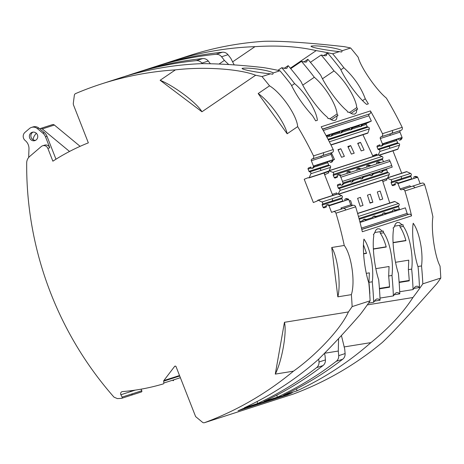 <?xml version="1.0" encoding="UTF-8"?>
<svg xmlns="http://www.w3.org/2000/svg" width="464" height="464" viewBox="0 0 464 464"><rect width="100%" height="100%" fill="white"/><g stroke="black" fill="none" stroke-linecap="round" stroke-linejoin="round"><path stroke-width="0.7" d="M175.409 69.878C203.035 66.572 238.896 68.701 255.641 75.232L201.944 111.772L160.132 80.272L175.409 69.878A332.009 317.672 72.1 0 0 101.488 83.926A332.009 317.672 72.1 0 0 75.591 93.589A2.187 2.088 72.1 0 0 74.35 95.259L73.335 103.02A4.367 4.182 72.1 0 0 73.614 105.258L88.346 142.854A218.428 208.997 72.1 0 0 52.873 161.188L47.856 148.387A4.367 4.182 72.1 0 0 41.766 146.177A4.367 4.182 -107.9 0 0 41.25 146.554L29.632 156.501A8.735 8.358 72.1 0 0 26.686 162.974A336.818 322.271 72.1 0 0 26.79 174.661A336.818 322.271 -107.9 0 0 113.976 397.126L117.328 398.588A218.428 208.997 -107.9 0 0 121.44 398.361A0.876 0.835 72.1 0 0 121.632 398.327L141.334 391.976A0.876 0.835 72.1 0 0 141.804 390.746L140.986 389.186M42.636 145.777L44.567 145.157A4.367 4.182 72.1 0 1 49.793 147.767L45.495 136.799A8.735 8.358 72.1 0 0 42.862 133.151L37.346 128.592A6.554 6.27 -107.9 0 0 29.412 128.574L24.969 132.379A5.243 5.017 72.1 0 0 25.155 140.488L25.236 140.557A10.046 9.616 -107.9 0 1 28.977 149.054A336.818 322.271 -107.9 0 0 28.693 157.453M37.445 134.902A4.367 4.182 -107.9 0 0 32.225 132.292A4.367 4.182 -107.9 0 0 29.679 137.999A4.367 4.182 -107.9 0 0 34.904 140.609A4.367 4.182 -107.9 0 0 37.445 134.902M33.002 132.124A4.367 4.182 -107.9 0 0 35.635 140.29M55.982 159.21L47.009 136.312A8.735 8.358 72.1 0 0 44.37 132.663L38.86 128.105A6.554 6.27 -107.9 0 0 33.002 126.927L31.488 127.414M293.051 394.145A2.187 2.088 72.1 0 0 293.213 394.093A332.009 317.672 -107.9 0 0 382.145 342.594C396.447 329.196 418.83 303.856 437.076 283.382A332.009 317.672 -107.9 0 0 440.8 278.04L422.82 283.835A371.328 355.291 -107.9 0 0 421.532 265.93C423.458 252.062 419.178 231.211 413.204 223.248C411.44 233.705 414.045 255.096 418.087 267.038A371.328 355.291 -107.9 0 1 419.491 287.506L417.861 286.311L416.225 286.242L414.816 287.117L413.082 289.571A371.328 355.291 -107.9 0 0 411.684 269.103C413.604 255.235 409.329 234.384 403.355 226.42A371.328 355.291 -107.9 0 0 402.978 224.669L402.201 224.918L399.249 222.558L397.201 222.424L395.49 223.781L393.907 227.592L393.13 227.841A371.328 355.291 -107.9 0 1 393.501 229.593C391.738 240.05 394.342 261.441 398.385 273.389A371.328 355.291 -107.9 0 1 399.788 293.857L394.04 294.785M168.316 62.559L168.241 62.443A332.009 317.672 72.1 0 1 172.173 61.149L190.153 55.355A332.009 317.672 72.1 0 1 264.068 41.313C283.382 40.681 316.831 43.587 344.305 46.667A332.009 317.672 72.1 0 1 350.645 47.995A371.328 355.291 72.1 0 1 358.202 57.258C360.65 67.268 376.217 89.871 386.338 98.061A371.328 355.291 72.1 0 1 402.178 127.339A2.187 2.088 72.1 0 1 401.105 130.309L380.979 136.828A1.311 1.253 72.1 0 0 380.289 138.516L382.382 143.852A0.742 0.713 72.1 0 1 382.324 144.53L381.466 145.893L382.435 145.58L383.293 144.217L382.324 144.53M402.085 137.506A0.742 0.713 72.1 0 1 402.027 138.185L401.169 139.548A0.742 0.713 -107.9 0 1 400.797 139.838L399.829 140.145A0.742 0.713 -107.9 0 1 398.941 139.705L398.576 138.771L402.085 137.506L399.997 132.165A1.311 1.253 72.1 0 1 400.681 130.483L401.105 130.309M398.599 138.835L397.213 139.386A0.876 0.835 -107.9 0 0 396.755 140.511L397.631 142.75A0.876 0.835 -107.9 0 0 398.39 143.312A1.311 1.253 -107.9 0 1 399.521 145.151L397.944 149.025A0.568 0.545 72.1 0 1 397.613 149.333L379.082 155.307M392.944 150.841L401.708 173.2M387.602 177.898L396.981 174.876A0.568 0.545 72.1 0 0 396.592 174.853L406.447 171.674A0.568 0.545 72.1 0 1 406.829 171.697L410.611 173.437A1.311 1.253 72.1 0 1 411.029 175.56A0.876 0.835 72.1 0 0 410.855 176.494L411.736 178.733A0.876 0.835 72.1 0 0 412.032 179.127M414.126 178.449L413.824 177.689A0.742 0.713 72.1 0 1 414.259 176.714L415.228 176.407A0.742 0.713 72.1 0 1 415.611 176.395L414.642 176.709L416.191 177.109A0.742 0.713 -107.9 0 1 416.695 177.561L398.93 183.292A0.742 0.713 -107.9 0 0 398.425 182.833L397.457 183.147L395.908 182.746L396.877 182.433L398.425 182.833M420.193 183.698L417.664 177.254A0.742 0.713 -107.9 0 0 417.159 176.796L415.611 176.395M421.822 183.176A2.187 2.088 72.1 0 1 424.624 184.608A371.328 355.291 72.1 0 1 432.906 216.897C430.836 229.233 434.791 256.464 440.034 266.069A371.328 355.291 72.1 0 1 440.8 278.04M179.713 376.002L163.676 381.17L163.827 383.026A0.876 0.835 72.1 0 1 163.241 383.914A218.428 208.997 -107.9 0 1 122.496 391.587A2.187 2.088 72.1 0 0 120.878 394.754L135.273 390.12M293.48 371.165L275.285 374.106C281.99 360.94 287.025 332.473 284.449 322.3L348.412 311.947C340.895 328.97 316.1 355.082 293.48 371.165A332.009 317.672 -107.9 0 1 204.554 422.663A2.187 2.088 72.1 0 1 202.519 422.298L195.622 416.597L176.053 366.659A0.876 0.835 -107.9 0 0 174.615 366.415L163.844 380.567A0.876 0.835 72.1 0 0 163.676 381.17M275.285 374.106L284.449 322.3M348.412 311.947A332.009 317.672 -107.9 0 0 352.135 306.605L370.115 300.811A371.328 355.291 -107.9 0 0 368.834 282.912C364.791 270.964 362.181 249.574 363.95 239.117C369.924 247.08 374.199 267.931 372.279 281.799L368.961 282.338L369.361 272.855L366.293 273.354M292.1 392.805L243.014 408.622A332.009 317.672 -107.9 0 1 238.032 410.808L287.286 394.939A332.009 317.672 -107.9 0 0 292.268 392.753M287.79 394.203A0.876 0.835 72.1 0 1 287.286 394.939M367.279 304.9L412.937 297.517A332.009 317.672 -107.9 0 0 422.82 283.835M412.937 297.517C402.885 313.072 388.884 328.1 370.933 342.6A332.009 317.672 -107.9 0 1 296.943 390.85L283.649 395.137A332.009 317.672 -107.9 0 0 342.687 359.235A6.554 6.27 72.1 0 0 345.106 353.585A371.328 355.291 72.1 0 0 344.7 348.974L341.417 335.53M361.775 229.448L409.167 214.177A2.187 2.088 72.1 0 1 411.574 215.87A371.328 355.291 -107.9 0 0 404.921 190.959A2.187 2.088 -107.9 0 0 402.12 189.527L401.696 189.695A1.311 1.253 -107.9 0 1 400.055 188.941L409.903 185.768A1.311 1.253 -107.9 0 0 411.174 186.603M414.259 176.714A0.742 0.713 72.1 0 1 414.642 176.709M399.695 291.74L413.082 289.571M419.491 287.506L413.743 288.44M394.313 226.194L402.201 224.918M409.167 214.177L408.546 214.275A1.311 1.253 72.1 0 1 407.131 213.37L361.45 228.091M370.115 300.811A332.009 317.672 -107.9 0 1 360.238 314.499C345.332 331.615 331.325 346.643 318.229 359.583A332.009 317.672 -107.9 0 1 244.244 407.833L257.537 403.547L257.178 401.476M257.537 403.547A332.009 317.672 -107.9 0 0 316.576 367.65L322.985 365.586A6.554 6.27 72.1 0 0 325.403 359.931A371.328 355.291 72.1 0 0 324.997 355.325L324.4 353.44M318.745 359.072A371.328 355.291 72.1 0 1 319 361.995A6.554 6.27 72.1 0 1 316.576 367.65M338.575 338.616L338.291 351.039A371.328 355.291 72.1 0 1 338.703 355.65A6.554 6.27 72.1 0 1 336.278 361.299A332.009 317.672 -107.9 0 1 277.24 397.201L263.946 401.488A332.009 317.672 -107.9 0 0 322.985 365.586M341.382 209.096L340.947 207.982L350.796 204.81A1.311 1.253 -107.9 0 0 352.066 205.651M340.947 207.982A1.311 1.253 -107.9 0 0 342.217 208.823M355.662 206.828A2.187 2.088 -107.9 0 0 352.994 205.349L343.14 208.527A2.187 2.088 72.1 0 1 345.813 210.001L355.662 206.828A371.328 355.291 -107.9 0 1 362.314 231.745L411.574 215.87M337.873 193.917A0.568 0.545 -107.9 0 0 337.485 193.894L327.636 197.067A0.568 0.545 72.1 0 1 328.019 197.096L337.873 193.917L341.649 195.657A1.311 1.253 72.1 0 1 342.072 197.78A0.876 0.835 72.1 0 0 341.898 198.714L342.774 200.953A0.876 0.835 72.1 0 0 343.07 201.347M345.164 200.668L344.868 199.909A0.742 0.713 72.1 0 1 345.297 198.934L346.266 198.627A0.742 0.713 72.1 0 1 346.649 198.615L345.686 198.928L347.234 199.329L348.203 199.015L346.649 198.615M350.796 204.81L348.702 199.474A0.742 0.713 -107.9 0 0 348.203 199.015M363.364 221.386L363.057 220.429A0.742 0.713 72.1 0 1 363.933 219.507L365.458 220.011L366.427 219.704A0.742 0.713 72.1 0 1 366.902 220.185L405.356 207.855L407.131 213.37M365.458 220.011A0.742 0.713 72.1 0 1 365.934 220.499L360.041 222.459M363.503 219.507L364.472 219.194A0.742 0.713 72.1 0 1 364.901 219.199L366.427 219.704M373.218 218.213L372.905 217.256A0.742 0.713 72.1 0 1 373.787 216.334L375.306 216.839A0.742 0.713 72.1 0 1 375.782 217.326M375.306 216.839L376.275 216.526L374.75 216.021A0.742 0.713 72.1 0 0 374.32 216.021L373.358 216.334M376.275 216.526A0.742 0.713 72.1 0 1 376.751 217.013M383.067 215.041L382.759 214.084A0.742 0.713 72.1 0 1 383.635 213.162L385.161 213.666A0.742 0.713 72.1 0 1 385.636 214.153M385.161 213.666L386.129 213.353L384.604 212.848A0.742 0.713 72.1 0 0 384.175 212.848L383.206 213.156M386.129 213.353A0.742 0.713 72.1 0 1 386.605 213.84M392.921 211.862L392.608 210.911A0.742 0.713 72.1 0 1 393.489 209.989L395.015 210.494A0.742 0.713 72.1 0 1 395.485 210.975M395.015 210.494L395.978 210.18L394.452 209.676A0.742 0.713 72.1 0 0 394.023 209.67L393.06 209.983M395.978 210.18A0.742 0.713 72.1 0 1 396.453 210.668M101.488 83.926L119.468 78.132A332.009 317.672 72.1 0 1 202.252 63.643C220.458 63.736 240.868 65.053 263.477 67.593A332.009 317.672 72.1 0 1 279.966 70.772A371.328 355.291 72.1 0 1 291.166 84.721C296.386 95.491 303.52 105.838 312.568 115.762A371.328 355.291 72.1 0 1 315.653 120.837L317.376 120.28C316.535 110.861 305.567 92.806 294.611 83.613L291.595 85.66M128.911 75.255L128.835 75.145A332.009 317.672 72.1 0 1 132.768 73.846A332.009 317.672 72.1 0 1 196.266 60.651L202.669 58.586A6.554 6.27 -107.9 0 1 208.272 61.039A371.328 355.291 -107.9 0 1 209.351 62.425A371.328 355.291 -107.9 0 1 210.372 63.742M202.287 63.643A371.328 355.291 -107.9 0 0 201.863 63.104A6.554 6.27 -107.9 0 0 196.266 60.651M123.412 76.891L128.835 75.145M277.913 70.325L281.752 67.709A371.328 355.291 72.1 0 1 294.611 83.613M281.752 67.709L285.986 68.521L287.059 68.115M284.061 68.434L288.161 65.644A371.328 355.291 72.1 0 1 301.014 81.548C306.008 92.661 318.646 110.183 327.23 117.108A371.328 355.291 72.1 0 1 328.141 118.645L328.924 118.39L332.787 120.385L335.049 120.437L336.551 119.167L337.212 115.722L337.995 115.466A371.328 355.291 72.1 0 0 337.079 113.929L329.73 118.929M286.833 68.249L288.161 65.644M376.872 154.419L372.708 155.759L373.056 156.507M377.168 155.179L376.762 154.141L372.708 155.759L362.941 134.74M329.33 141.787L369.28 128.917L367.946 132.895A0.568 0.545 -107.9 0 1 367.604 133.238L330.983 145.035M329.237 170.624L377.853 154.959A0.568 0.545 72.1 0 1 378.206 154.97L379.819 151.496A1.311 1.253 -107.9 0 0 378.688 149.657A0.876 0.835 -107.9 0 1 377.928 149.101L377.052 146.856A0.876 0.835 -107.9 0 1 377.51 145.737L379.836 144.809L380.207 145.742A0.742 0.713 -107.9 0 0 381.466 145.893M255.641 75.232A332.009 317.672 72.1 0 1 261.986 76.566A371.328 355.291 72.1 0 1 269.538 85.828L258.17 93.56L287.164 133.777L297.673 126.626A371.328 355.291 72.1 0 1 313.519 155.904L333.222 149.559A371.328 355.291 72.1 0 0 321.181 126.788L370.44 110.913A371.328 355.291 72.1 0 1 382.475 133.684A2.187 2.088 72.1 0 1 381.402 136.66M370.44 110.913A2.187 2.088 72.1 0 1 369.837 113.813L322.567 129.23M351.642 128.134A0.742 0.713 -107.9 0 0 351.66 127.449L349.183 128.574L349.607 129.485A0.742 0.713 -107.9 0 0 350.871 129.555L351.642 128.134L352.611 127.82A0.742 0.713 -107.9 0 0 352.628 127.142L361.485 124.224L359.032 125.402L359.455 126.312A0.742 0.713 -107.9 0 0 360.719 126.376L361.491 124.961L366.618 123.308L371.339 121.052L368.897 115.803A1.311 1.253 72.1 0 1 369.315 114.167M366.618 123.308A0.876 0.835 -107.9 0 0 366.235 124.462L367.25 126.643A0.876 0.835 -107.9 0 0 368.039 127.153A1.311 1.253 -107.9 0 1 369.28 128.917M331.412 152.882L334.503 159.529L333.181 159.958M324.098 173.02L324.864 174.667L328.825 172.77L328.309 171.663M350.674 145.58L354.206 153.184L351.364 154.094L347.832 146.496L350.674 145.58L348.191 147.268M357.686 143.318L360.528 142.407L364.06 150.005L361.218 150.922L357.686 143.318M344.358 156.356L341.516 157.273L337.983 149.669L340.82 148.753L344.358 156.356M341.806 130.628A0.742 0.713 -107.9 0 1 341.788 131.306L341.017 132.727A0.742 0.713 -107.9 0 1 339.752 132.658L339.329 131.747L341.782 130.575L351.637 127.403M331.94 134.485A0.742 0.713 -107.9 0 0 331.957 133.8L329.481 134.92L329.904 135.83A0.742 0.713 -107.9 0 0 331.168 135.9L331.94 134.485L332.903 134.171A0.742 0.713 -107.9 0 0 332.92 133.487L341.782 130.575M331.934 133.748L326.088 135.633M371.339 121.052L362.477 123.963A0.742 0.713 -107.9 0 1 362.459 124.648L361.688 126.069A0.742 0.713 -107.9 0 1 361.294 126.399L360.325 126.713M361.485 124.224L362.477 123.963M359.177 125.709L352.605 127.826L351.84 129.241A0.742 0.713 -107.9 0 1 351.439 129.572L350.477 129.885M361.491 124.961A0.742 0.713 -107.9 0 0 361.508 124.277M339.474 132.054L332.903 134.171L332.137 135.592A0.742 0.713 -107.9 0 1 331.737 135.923L330.774 136.23M341.788 131.306L342.757 130.999A0.742 0.713 -107.9 0 0 342.774 130.314M349.322 128.882L342.757 130.999L341.985 132.414A0.742 0.713 -107.9 0 1 341.591 132.745L340.622 133.058M338.198 194.068L339.938 190.484A1.311 1.253 -107.9 0 0 338.917 188.575A0.876 0.835 -107.9 0 1 338.198 187.966L337.456 185.675A0.876 0.835 -107.9 0 1 337.983 184.585L340.373 183.819L340.68 184.771A0.742 0.713 -107.9 0 0 341.927 185.008L342.873 183.709A0.742 0.713 72.1 0 0 342.971 183.036L342.449 181.401A34.951 33.437 -107.9 0 0 340.808 177.225L340.089 175.67A0.742 0.713 -107.9 0 0 339.555 175.247L337.989 174.951A0.742 0.713 72.1 0 0 337.235 175.984L337.659 176.894L335.397 177.979A0.876 0.835 72.1 0 1 334.271 177.544L333.256 175.363A0.876 0.835 72.1 0 1 333.372 174.423A1.311 1.253 72.1 0 0 332.821 172.324L382.081 156.455L378.38 155.034M382.081 156.455A1.311 1.253 72.1 0 1 382.632 158.549A0.876 0.835 72.1 0 0 382.516 159.494L383.525 161.675A0.876 0.835 72.1 0 0 383.554 161.721M342.971 183.036L392.213 167.11L391.703 165.532A34.951 33.437 -107.9 0 0 390.067 161.356L389.366 159.848L380.457 162.661A0.742 0.713 -107.9 0 0 379.929 162.238L378.363 161.942A0.742 0.713 72.1 0 0 378.021 161.959L377.052 162.272A0.742 0.713 72.1 0 1 377.394 162.255L378.96 162.551L379.929 162.238M383.328 169.975L387.243 168.716A0.876 0.835 -107.9 0 0 386.715 169.807L387.452 172.098A0.876 0.835 -107.9 0 0 388.177 172.707A1.311 1.253 -107.9 0 1 389.197 174.609L387.457 178.199L390.908 179.788A1.311 1.253 72.1 0 1 391.326 181.911A0.876 0.835 72.1 0 0 391.152 182.839L392.034 185.084A0.876 0.835 72.1 0 0 393.13 185.588L395.456 184.66L395.09 183.727A0.742 0.713 72.1 0 1 395.908 182.746M386.442 178.843L386.883 179.968L382.829 181.581L382.365 180.154M400.055 188.941L397.961 183.599A0.742 0.713 -107.9 0 0 397.457 183.147M387.457 178.199L387.376 178.367A0.568 0.545 72.1 0 1 387.063 178.64L338.604 194.254M389.743 203.023L382.829 181.581M357.587 213.382L394.435 201.509A0.568 0.545 72.1 0 1 394.852 201.55L398.524 203.534A1.311 1.253 72.1 0 1 398.814 205.68A0.876 0.835 72.1 0 0 398.582 206.596L399.318 208.887A0.876 0.835 72.1 0 0 400.333 209.473M417.913 266.516L421.532 265.93M395.525 182.752L396.488 182.445A0.742 0.713 72.1 0 1 396.877 182.433M349.299 200.993L350.593 200.576L352.211 205.604M332.543 194.259L336.719 192.914L332.543 194.259L332.897 195.373M370.028 203.128L372.87 202.211L370.295 194.23L367.453 195.147L370.028 203.128M377.302 191.968L379.877 199.955L382.719 199.039L380.144 191.052L377.302 191.968L380.144 191.052M357.599 198.319L360.174 206.3L363.016 205.39L360.441 197.403L357.599 198.319L360.441 197.403M337.079 194.027L336.719 192.914M372.87 202.211L369.889 202.693M332.821 172.324L329.121 170.909L330.565 167.371A1.311 1.253 -107.9 0 0 329.428 165.532A0.876 0.835 -107.9 0 1 328.674 164.969L327.793 162.731A0.876 0.835 -107.9 0 1 328.251 161.605L329.637 161.054M328.982 171.245A0.568 0.545 72.1 0 1 328.657 171.552L318.803 174.725A0.568 0.545 72.1 0 0 319.133 174.418L329.121 170.909M332.746 195.419L323.982 173.055M340.089 175.67L359.791 169.319A0.742 0.713 -107.9 0 0 359.258 168.902L360.226 168.589L358.66 168.287A0.742 0.713 72.1 0 0 358.318 168.31L357.35 168.623A0.742 0.713 72.1 0 1 357.692 168.6L359.258 168.902M359.791 169.319L379.494 162.974A0.742 0.713 -107.9 0 0 378.96 162.551M347.356 173.385L347.084 172.811A0.742 0.713 72.1 0 1 347.501 171.796L348.464 171.483A0.742 0.713 72.1 0 1 348.806 171.465L350.378 171.761A0.742 0.713 -107.9 0 1 350.906 172.185L357.181 170.166M347.501 171.796A0.742 0.713 72.1 0 1 347.838 171.773L349.409 172.074L350.378 171.761M337.647 174.969L338.616 174.655A0.742 0.713 72.1 0 1 338.952 174.638L340.524 174.94A0.742 0.713 -107.9 0 1 341.052 175.357M349.937 172.492A0.742 0.713 -107.9 0 0 349.409 172.074M362.674 176.685A0.742 0.713 72.1 0 1 362.575 177.358L361.63 178.657A0.742 0.713 -107.9 0 1 360.383 178.425L360.076 177.468L362.657 176.633M352.826 179.864A0.742 0.713 72.1 0 1 352.721 180.537L351.782 181.836A0.742 0.713 -107.9 0 1 350.529 181.598L350.221 180.641L352.808 179.806M382.377 170.34A0.742 0.713 72.1 0 1 382.278 171.013L381.338 172.312A0.742 0.713 -107.9 0 1 380.086 172.074L379.778 171.117L382.359 170.288M372.528 173.513A0.742 0.713 72.1 0 1 372.424 174.186L371.484 175.485A0.742 0.713 -107.9 0 1 370.231 175.253L369.924 174.296L372.511 173.461M351.434 182.085L352.402 181.778A0.742 0.713 -107.9 0 0 352.75 181.523L353.69 180.223A0.742 0.713 72.1 0 0 353.794 179.551M363.643 176.378A0.742 0.713 72.1 0 1 363.544 177.051L362.599 178.35A0.742 0.713 -107.9 0 1 362.251 178.599L361.288 178.913M373.497 173.2A0.742 0.713 72.1 0 1 373.392 173.872L372.453 175.172A0.742 0.713 -107.9 0 1 372.105 175.427L371.136 175.74M383.345 170.027A0.742 0.713 72.1 0 1 383.247 170.7L382.301 171.999A0.742 0.713 -107.9 0 1 381.953 172.254L380.99 172.567M343.94 182.723A0.742 0.713 72.1 0 1 343.841 183.396L342.896 184.695A0.742 0.713 -107.9 0 1 342.548 184.95L341.585 185.264M376.907 163.862L376.64 163.287A0.742 0.713 72.1 0 1 377.052 162.272M367.059 167.04L366.786 166.46A0.742 0.713 72.1 0 1 367.204 165.445L368.167 165.138A0.742 0.713 72.1 0 1 368.509 165.114L370.081 165.416A0.742 0.713 -107.9 0 1 370.608 165.834M367.204 165.445A0.742 0.713 72.1 0 1 367.54 165.428L369.112 165.723L370.081 165.416M357.205 170.213L356.938 169.633A0.742 0.713 72.1 0 1 357.35 168.623M367.036 166.988L360.76 169.012A0.742 0.713 -107.9 0 0 360.226 168.589M369.64 166.147A0.742 0.713 -107.9 0 0 369.112 165.723M333.222 149.559A2.187 2.088 72.1 0 1 332.149 152.528L331.719 152.702A1.311 1.253 72.1 0 0 331.035 154.384L333.129 159.726A0.742 0.713 72.1 0 1 333.065 160.405L332.207 161.762L331.244 162.075L332.102 160.712L333.065 160.405M311.286 168.049L308.09 169.076A0.876 0.835 -107.9 0 1 308.548 167.956L310.88 167.023L311.245 167.962A0.742 0.713 -107.9 0 0 312.133 168.403L313.101 168.096A0.742 0.713 -107.9 0 0 313.473 167.8L314.331 166.437A0.742 0.713 72.1 0 0 314.389 165.758L332.137 159.981L329.614 160.991L329.979 161.924A0.742 0.713 -107.9 0 0 330.867 162.365L331.835 162.058A0.742 0.713 -107.9 0 0 332.207 161.762M272.826 74.095L273.203 72.947L279.966 70.772M242.051 68.452L242.283 68.341C248.176 67.21 269.282 70.261 273.203 72.947M120.878 394.754L122.102 397.091A0.876 0.835 72.1 0 1 121.632 398.327M337.833 296.832C341.098 284.217 337.746 257.114 331.725 247.492L337.833 296.832L351.37 294.64A371.328 355.291 72.1 0 1 352.135 306.605M331.725 247.492L344.247 245.468C351.503 254.794 355.441 282.031 351.37 294.64M341.898 198.714L322.196 205.059L323.072 207.304A0.876 0.835 72.1 0 0 324.168 207.808L326.499 206.88L326.134 205.941A0.742 0.713 72.1 0 1 326.946 204.96L328.5 205.366A0.742 0.713 -107.9 0 1 328.999 205.819L331.574 212.379L333.164 211.746A2.187 2.088 72.1 0 1 335.959 213.173A371.328 355.291 72.1 0 1 344.247 245.468M322.196 205.059A0.876 0.835 72.1 0 1 322.37 204.131A1.311 1.253 72.1 0 0 321.946 202.008L318.171 200.268A0.568 0.545 72.1 0 0 317.428 200.912L313.345 202.542L304.222 179.255L308.305 177.631A0.568 0.545 72.1 0 0 309.279 177.59L310.863 173.716A1.311 1.253 -107.9 0 0 309.726 171.877A0.876 0.835 -107.9 0 1 308.972 171.32L308.09 169.076M312.133 168.403A0.742 0.713 -107.9 0 0 312.504 168.113L313.362 166.75A0.742 0.713 72.1 0 0 313.426 166.071L311.332 160.735A1.311 1.253 72.1 0 1 312.017 159.048L332.149 152.528M313.519 155.904A2.187 2.088 72.1 0 1 312.446 158.879M328.999 205.819L347.739 199.781A0.742 0.713 -107.9 0 0 347.234 199.329M326.563 204.972L327.532 204.659A0.742 0.713 72.1 0 1 327.915 204.653L329.463 205.053A0.742 0.713 -107.9 0 1 329.968 205.506M332.137 159.981L332.16 160.034A0.742 0.713 72.1 0 1 332.102 160.712M330.867 162.365A0.742 0.713 -107.9 0 0 331.244 162.075M258.17 93.56C269.346 101.123 285.273 123.221 287.164 133.777M269.538 85.828C281.294 92.835 296.89 115.432 297.673 126.626M272.548 74.234L270.466 73.828L261.986 76.566M242.283 68.341C240.677 69.629 260.762 73.01 270.466 73.828M160.132 80.272C174.197 85.875 197.165 103.176 201.944 111.772M345.297 198.934A0.742 0.713 72.1 0 1 345.686 198.928M350.645 47.995L342.165 50.727L341.782 51.875M399.829 140.145A0.742 0.713 -107.9 0 0 400.2 139.855L401.058 138.492L402.027 138.185M401.122 137.814A0.742 0.713 72.1 0 1 401.058 138.492M401.099 137.762L383.351 143.538A0.742 0.713 72.1 0 1 383.293 144.217M341.51 52.02L339.428 51.608L332.665 53.789A371.328 355.291 72.1 0 1 343.865 67.744C353.893 76.96 361.027 87.307 365.267 98.786A371.328 355.291 72.1 0 1 368.358 103.855L366.635 104.406C358.051 97.481 345.413 79.965 340.419 68.852A371.328 355.291 72.1 0 0 327.567 52.948L323.466 55.738M302.766 85.121L314.314 77.262C325.27 86.455 336.238 104.51 337.079 113.929M290.713 68.666L301.455 61.358A371.328 355.291 72.1 0 1 314.314 77.262M301.455 61.358L305.689 62.176L306.762 61.764M303.763 62.089L307.864 59.293A371.328 355.291 72.1 0 1 320.717 75.197C325.711 86.316 338.349 103.832 346.933 110.757A371.328 355.291 72.1 0 1 347.843 112.294L348.626 112.044L352.489 114.034L354.751 114.092L356.253 112.816L356.92 109.371L357.698 109.121A371.328 355.291 72.1 0 0 356.781 107.584L349.433 112.584M306.536 61.903L307.864 59.293M322.468 78.77L334.016 70.917C344.972 80.11 355.94 98.165 356.781 107.584M310.416 62.321L321.163 55.013A371.328 355.291 72.1 0 1 334.016 70.917M228.7 64.519L224.39 60.401A371.328 355.291 -107.9 0 0 222.65 58.139A371.328 355.291 -107.9 0 0 221.566 56.759L227.975 54.694A371.328 355.291 -107.9 0 1 229.054 56.074A371.328 355.291 -107.9 0 1 230.799 58.336L234.198 64.89M321.163 55.013L325.392 55.825L326.465 55.419M326.238 55.552L327.567 52.948M340.854 69.791L343.865 67.744M290.325 68.202L316.181 50.611A332.009 317.672 72.1 0 1 332.665 53.789M232.551 61.909L254.956 46.661A332.009 317.672 72.1 0 0 172.173 61.149M362.546 100.636L365.267 98.786M339.428 51.608C329.724 50.791 309.639 47.409 311.245 46.122L311.008 46.232M168.241 62.443L162.818 64.194M316.181 50.611C298.422 46.51 278.017 45.194 254.956 46.661M132.768 73.846L139.171 71.781A332.009 317.672 72.1 0 1 202.669 58.586M143.115 70.54L148.538 68.794A332.009 317.672 72.1 0 1 152.47 67.5A332.009 317.672 72.1 0 1 215.969 54.3L222.372 52.235A332.009 317.672 72.1 0 0 158.874 65.436L152.47 67.5M224.39 60.401L219.078 64.015M221.566 56.759A6.554 6.27 -107.9 0 0 215.969 54.3M227.975 54.694A6.554 6.27 -107.9 0 0 222.372 52.235M311.245 46.122C317.138 44.991 338.244 48.041 342.165 50.727M350.941 113.436L356.92 109.371M331.238 119.787L337.212 115.722M381.095 146.183L382.058 145.876A0.742 0.713 -107.9 0 0 382.435 145.58M69.53 151.467L42.288 128.928A2.187 2.088 -107.9 0 0 39.747 128.841M36.308 133.232L34.899 135.088A8.735 8.358 -107.9 0 0 33.222 139.194L33.147 139.774M80.121 146.334L54.375 125.036A2.187 2.088 -107.9 0 0 52.42 124.642L40.333 128.54M360.528 142.407L357.854 143.683M340.82 148.753L338.152 150.034M296.583 388.78L296.943 390.85M338.291 351.039L324.574 353.261M277.24 397.201L276.88 395.131M399.144 282.489L409.26 280.848A367.836 351.95 72.1 0 0 408.366 269.642L411.684 269.103M408.366 269.642L408.767 260.159L395.531 262.299M399.701 225.324A367.836 351.95 72.1 0 1 400.049 226.954L403.355 226.42M393.072 242.753L405.942 240.671C404.289 234.807 402.323 230.237 400.049 226.954M409.236 280.436L399.115 282.071M405.884 240.462L393.06 242.539M379.993 298.085L393.379 295.922A371.328 355.291 -107.9 0 0 391.981 275.454C393.901 261.586 389.627 240.735 383.653 232.771A371.328 355.291 -107.9 0 0 383.276 231.014L382.498 231.269L379.546 228.909L377.499 228.769L375.788 230.127L374.204 233.937L373.427 234.192A371.328 355.291 -107.9 0 1 373.798 235.944C372.035 246.401 374.639 267.792 378.682 279.734A371.328 355.291 -107.9 0 1 380.086 300.202L374.338 301.136M399.788 293.857L398.158 292.656L396.523 292.587L395.113 293.468L393.379 295.922M374.61 232.545L382.498 231.269M391.981 275.454L388.664 275.987L389.064 266.51L375.828 268.65M379.993 231.669A367.836 351.95 72.1 0 1 380.347 233.305L383.653 232.771M373.369 249.104L386.239 247.022C384.586 241.158 382.62 236.582 380.347 233.305M388.664 275.987A367.836 351.95 72.1 0 1 389.557 287.199L379.442 288.834M363.608 253.843L366.537 253.373L363.434 244.673M368.961 282.338A367.836 351.95 72.1 0 1 369.854 293.544L369.698 293.573M366.479 253.164L363.596 253.628M380.086 300.202L378.456 299.007L376.82 298.938L375.411 299.814L373.677 302.267A371.328 355.291 -107.9 0 0 372.279 281.799M368.544 303.102L373.677 302.267M389.534 286.787L379.413 288.422M386.181 246.813L373.358 248.89M344.056 346.95L370.933 342.6M47.856 148.387L49.793 147.767M47.009 136.312L45.495 136.799M163.827 383.026L180.38 377.696M174.615 366.415L175.496 366.131M179.527 375.515L163.844 380.567M204.554 422.663L224.257 416.312A2.187 2.088 72.1 0 1 224.089 416.365M277.936 397.375A0.876 0.835 72.1 0 1 277.437 398.112M224.257 416.312L293.213 394.093M408.546 214.275L361.752 229.349M319 361.995L325.403 359.931M336.278 361.299L342.687 359.235M343.012 208.574A2.187 2.088 72.1 0 1 343.14 208.527L333.291 211.7M365.934 220.499L366.902 220.185M363.933 219.507L364.901 219.199M373.787 216.334L374.75 216.021M383.635 213.162L384.604 212.848M393.489 209.989L394.452 209.676M329.179 170.769L378.206 154.97M330.884 144.838L367.946 132.895M328.367 139.937L368.039 127.153M328.031 139.281L367.25 126.643M326.894 137.135L330.107 136.103M332.23 135.418L339.961 132.924M342.078 132.246L349.815 129.752M351.932 129.073L359.664 126.579M361.781 125.895L366.235 124.462M326.43 136.259L329.62 135.233M368.897 115.803L323.28 130.5M331.957 133.8L332.92 133.487M351.66 127.449L352.628 127.142M322.48 129.067L369.837 113.813M350.871 129.555L351.84 129.241M360.719 126.376L361.688 126.069M331.168 135.9L332.137 135.592M341.017 132.727L341.985 132.414M411.974 186.354A2.187 2.088 72.1 0 1 414.77 187.781L404.921 190.959M414.77 187.781L424.624 184.608M398.93 183.292L397.961 183.599M402.178 182.3A0.876 0.835 72.1 0 1 401.882 181.911L398.663 182.949M395.224 184.057L392.034 185.084M401.882 181.911L411.736 178.733M410.855 176.494L391.152 182.839M410.611 173.437L390.908 179.788M396.981 174.876L406.829 171.697M400.757 176.616A1.311 1.253 72.1 0 1 401.18 178.739L391.326 181.911M401.006 179.667A0.876 0.835 72.1 0 1 401.18 178.739L411.029 175.56M339.938 190.484L389.197 174.609M338.378 194.155L387.376 178.367M357.634 213.544L394.852 201.55M358.44 216.45L398.524 203.534M359.003 218.503L398.814 205.68M359.211 219.281L398.582 206.596M359.826 221.612L363.097 220.557M366.09 219.594L372.946 217.384M375.944 216.415L382.8 214.206M385.793 213.243L392.648 211.033M395.647 210.07L399.318 208.887M333.372 174.423L382.632 158.549M333.256 175.363L382.516 159.494M334.271 177.544L337.479 176.511M341.057 175.363L347.333 173.339M370.608 165.839L376.884 163.815M379.494 162.974L383.525 161.675M347.838 171.773L348.806 171.465M337.989 174.951L338.952 174.638M339.555 175.247L340.524 174.94M390.067 161.356L340.808 177.225M391.703 165.532L342.449 181.401M337.983 184.585L340.373 183.819M343.923 182.671L350.221 180.641M353.777 179.498L360.076 177.468M363.625 176.326L369.924 174.296M373.479 173.147L379.778 171.123M351.782 181.836L352.75 181.523M352.721 180.537L353.69 180.223M362.575 177.358L363.544 177.051M361.63 178.657L362.599 178.35M381.338 172.312L382.301 171.999M382.278 171.013L383.247 170.7M372.424 174.186L373.392 173.872M371.484 175.485L372.453 175.172M337.456 185.675L340.64 184.649M343.633 183.686L350.488 181.476M353.481 180.513L360.342 178.304M363.335 177.335L370.191 175.125M373.184 174.162L380.045 171.953M383.038 170.99L386.715 169.807M338.198 187.966L387.452 172.098M338.917 188.575L388.177 172.707M342.873 183.709L343.841 183.396M341.927 185.008L342.896 184.695M367.54 165.428L368.509 165.114M357.692 168.6L358.66 168.287M377.394 162.255L378.363 161.942M122.102 397.091L131.95 393.919A0.876 0.835 72.1 0 1 131.486 395.148M131.95 393.919L141.804 390.746M130.726 391.581A2.187 2.088 72.1 0 1 130.483 390.769M173.124 380.729L173.107 380.735A0.876 0.835 72.1 0 1 173.089 380.741L173.107 380.735A0.876 0.835 72.1 0 0 173.675 379.854M173.524 377.992A0.876 0.835 72.1 0 1 173.698 377.394M44.37 132.663L42.862 133.151M38.86 128.105L37.346 128.592M345.813 210.001L335.959 213.173M347.739 199.781L348.702 199.474M333.222 204.52A0.876 0.835 72.1 0 1 332.926 204.131L329.701 205.169M326.262 206.277L323.072 207.304M332.926 204.131L342.774 200.953M319.133 174.418L309.279 177.59M330.565 167.371L310.863 173.716M314.331 166.437L313.362 166.75M312.504 168.113L313.473 167.8M314.389 165.758L313.426 166.071M331.035 154.384L321.181 157.557A1.311 1.253 72.1 0 1 321.871 155.875L331.719 152.702M328.251 161.605L318.403 164.778A0.876 0.835 -107.9 0 0 317.944 165.903L327.793 162.731M321.181 157.557L311.332 160.735M332.16 160.034L333.129 159.726M321.871 155.875L312.017 159.048M323.367 152.731A2.187 2.088 72.1 0 1 322.294 155.707M308.548 167.956L310.944 167.185M314.447 166.054L318.403 164.778M317.944 165.903L313.838 167.226M328.674 164.969L308.972 171.32M320.711 170.543A1.311 1.253 -107.9 0 0 319.58 168.705L309.726 171.877M318.82 168.142A0.876 0.835 -107.9 0 0 319.58 168.705L329.428 165.532M321.946 202.008L341.649 195.657M328.019 197.096L318.171 200.268M332.044 201.886A0.876 0.835 72.1 0 1 332.218 200.958L342.072 197.78M331.801 198.83A1.311 1.253 72.1 0 1 332.218 200.958L322.37 204.131M326.946 204.96L327.915 204.653M328.5 205.366L329.463 205.053M402.178 127.339L392.329 130.512A2.187 2.088 72.1 0 1 391.256 133.487M401.169 139.548L400.2 139.855M397.213 139.386L387.359 142.558A0.876 0.835 -107.9 0 0 386.901 143.683L382.794 145.006M383.351 143.538L382.382 143.852M380.289 138.516L399.997 132.165M390.143 135.337A1.311 1.253 72.1 0 1 390.827 133.655L380.979 136.828M392.329 130.512L382.475 133.684M201.863 63.104L208.272 61.039M377.51 145.737L379.9 144.965M383.403 143.834L387.359 142.558M380.248 145.829L377.052 146.856M386.901 143.683L396.755 140.511M377.928 149.101L397.631 142.75M399.521 145.151L389.673 148.323A1.311 1.253 -107.9 0 0 388.536 146.485L398.39 143.312M387.782 145.928A0.876 0.835 -107.9 0 0 388.536 146.485L378.688 149.657M389.673 148.323L379.819 151.496M378.792 155.196L397.944 149.025M388.09 152.198A0.568 0.545 72.1 0 1 387.765 152.505M390.827 133.655L400.681 130.483M54.375 125.036L42.288 128.928M338.703 355.65L345.106 353.585M417.159 176.796L416.191 177.109M417.664 177.254L416.695 177.561M204.473 422.692L293.132 394.122M292.187 392.782L242.927 408.656M421.95 183.129L402.247 189.48M396.592 174.853L387.689 177.718M318.803 174.725L308.954 177.903M327.636 197.067L317.782 200.245"/></g></svg>
